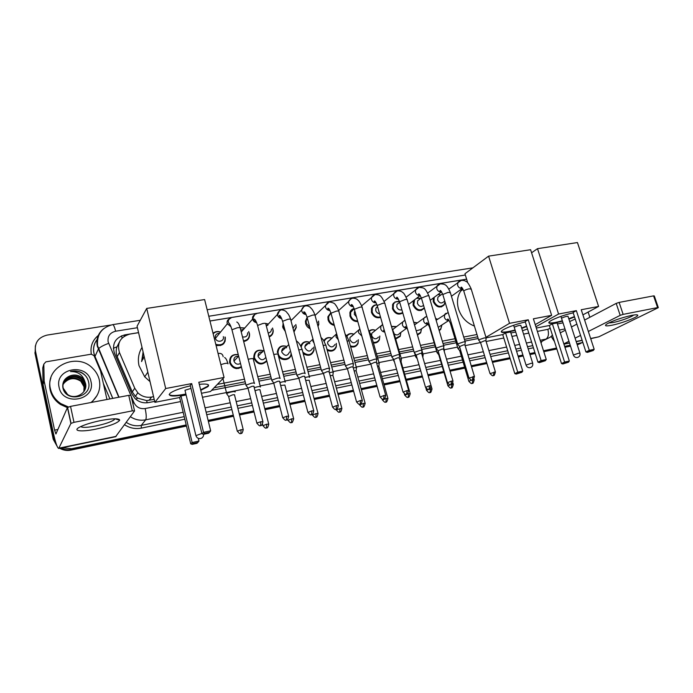 <?xml version="1.0" encoding="UTF-8"?>
<svg xmlns="http://www.w3.org/2000/svg" width="693" height="693" viewBox="0 0 693 693"><rect width="100%" height="100%" fill="white"/><g stroke="black" fill="none" stroke-linecap="round" stroke-linejoin="round"><path stroke-width="1.04" d="M441.779 325.537L440.705 329.366L439.223 330.7M417.29 334.494L420.694 332.337L421.543 328.785L420.66 332.857L417.455 335.065L420.66 332.857M395.495 338.409L400.225 335.854L400.9 332.389L400.216 336.356L395.686 339.068M379.851 336.018L379.366 339.847C378.127 342.177 376.143 343.217 373.423 342.974M358.324 339.683L358.073 343.33C356.618 346.439 354.132 347.583 350.615 346.751M336.322 343.364L336.313 346.777C334.641 350.875 331.609 352.061 327.235 350.346M313.816 347.072L314.05 350.19C312.101 355.526 308.498 356.67 303.231 353.621M291.225 353.82C291.086 360.213 281.67 361.859 278.43 355.994M266.831 361.148C261.711 365.705 257.398 364.752 253.881 358.29L253.751 357.692C254.01 351.394 257.259 349.081 263.487 350.736M236.599 367.879L236.711 368.598M241.45 367.169C236.391 369.819 232.51 368.468 229.781 363.115L229.678 362.725C229.314 356.696 232.172 353.976 238.253 354.573M424.359 308.073L424.289 308.186C420.062 312.058 416.328 311.07 413.089 305.215L413.34 300.753M402.815 312.985C398.406 315.315 394.958 313.903 392.481 308.749L392.732 304.314L393.65 302.928M380.613 317.446C376.386 318.511 373.336 316.822 371.457 312.361L371.569 308.281C372.574 305.942 374.376 304.773 376.975 304.773M357.787 321.569C354.002 321.673 351.403 319.828 349.982 316.043L349.965 312.413C350.632 310.334 352.009 309.026 354.097 308.489M445.053 301.992L444.126 304.972C439.951 308.472 436.339 307.406 433.281 301.75L433.229 298.051M340.783 317.619L341.034 319.317M334.329 325.372C331.193 324.774 329.106 322.912 328.058 319.802L327.928 316.71L330.83 312.699M318.555 321.058L318.832 324.289L318.035 326.49M310.204 328.777C307.9 327.754 306.393 326.039 305.674 323.64L305.457 321.188L306.99 317.654M295.824 324.523L296.301 327.477L293.988 332.008M285.325 331.514L282.796 327.564L283.108 323.146M272.548 328.023L273.215 330.665C273.233 333.679 271.89 335.776 269.187 336.954M248.718 331.566L249.523 333.879C249.826 338.158 247.877 340.696 243.667 341.502M225.216 337.162L225.294 337.43C225.563 343.728 222.47 346.344 216.025 345.279M238.366 367.853L238.453 368.503M334.745 349.506L334.624 349.055M356.193 345.894L356.046 345.443M377.191 342.247L377.027 341.788M220.279 345.097L220.391 345.59M119.309 342.203L117.03 346.769C115.835 350.104 115.887 353.421 117.204 356.696L132.276 391.935L135.395 396.344L137.89 398.224L146.699 400.606L154.192 399.359M141.589 361.573L143.139 352.131M99.411 351.827L99.497 351.351M214.094 387.768L245.149 381.765M258.42 379.201L270.885 376.784M283.255 374.393L296.015 371.924M307.519 369.698L320.564 367.177M331.254 365.107L344.551 362.543M354.461 360.62L367.992 358.004M377.165 356.228L390.913 353.569M399.376 351.931L413.323 349.237M421.145 347.721L434.814 345.079M443.018 343.494L455.699 341.043M464.414 339.353L477.676 336.789M138.574 332.666L129.894 334.078C120.305 336.885 116.814 343.026 119.43 352.494L134.737 388.219L137.838 392.792C141.736 396.465 146.31 397.877 151.568 397.037L153.56 396.656M208.515 385.005L207.657 386.244L208.35 386.122M217.359 384.39L244.49 379.175M257.761 376.628L270.227 374.237M282.588 371.855L295.348 369.404M306.852 367.195L319.897 364.691M330.578 362.638L343.875 360.083M353.785 358.177L367.316 355.578M376.481 353.811L390.228 351.169M398.692 349.549L412.638 346.864M420.46 345.365L434.121 342.732M442.325 341.164L455.006 338.721M463.721 337.049L476.983 334.502M466.623 279.201L209.97 321.024M435.628 318.572L437.344 319.075M413.712 322.219L417.359 322.851L413.773 322.436M391.441 326.412L396.682 326.559M368.849 331.193C370.781 329.539 373.025 329.262 375.58 330.353M346.569 335.793C348.553 333.541 351.048 333.021 354.054 334.243M323.865 340.679C325.797 337.682 328.543 336.867 332.094 338.219M300.745 345.98C302.434 342.021 305.422 340.791 309.693 342.29M277.321 352.226C278.196 346.769 281.367 344.845 286.833 346.465M438.089 294.438L440.185 294.828M417.047 297.895L420.365 298.276M394.863 301.957L399.489 301.55M290.757 319.863L291.51 320.123M265.783 323.475L268.382 324.029M240.124 327.685L244.742 328.023M213.037 333.29C215.099 331.557 217.498 331.115 220.227 331.973M402.486 313.236L402.373 312.768M272.903 333.073L273.215 331.393M216.944 344.793L217.455 345.668M357.423 344.586L357.345 344.152M336.001 347.687L335.975 347.098M229.721 362.889L230.613 363.227M235.239 367.585L235.629 368.442M229.504 361.833L230.241 361.893M582.839 342.429L576.914 343.823M55.674 442.238L53.855 437.777L35.412 350.831C34.598 342.515 38.513 337.266 47.159 335.083L110.681 325.06M186.209 424.93L71.613 448.717L62.162 447.756M570.218 345.209L564.639 346.37M556.548 348.051L543.503 350.762M534.901 352.546L529.677 353.629M522.912 355.033L518.061 356.037M509.892 357.735L492.203 361.408M486.642 362.56L471.223 365.765M464.622 367.134L449.792 370.209M443.711 371.474L427.876 374.757M422.219 375.935L406.089 379.288M399.774 380.596L383.827 383.905M376.827 385.36L361.079 388.626M353.352 390.237L337.812 393.459M329.322 395.218L314.016 398.397M304.729 400.329L289.674 403.456M279.556 405.552L264.769 408.619M253.768 410.906L239.284 413.912M233.29 415.159L208.117 420.382M582.155 342.723L577.061 344.282L582.363 342.619M53.855 437.777L53.534 438.522L56.367 444.369L53.534 438.522L35.161 351.862L35.369 345.842M186.478 426.056L70.851 450.121L71.232 449.419C67.845 450.095 64.596 449.722 61.478 448.31L60.88 448.016L61.478 448.31C64.596 449.722 67.845 450.095 71.232 449.419L186.339 425.493L71.232 449.419L71.613 448.717M570.365 345.668L564.786 346.829L570.365 345.668M556.696 348.51L543.65 351.221L556.696 348.51M535.048 353.014L529.824 354.097L535.048 353.014M523.059 355.509L518.208 356.514L523.059 355.509M510.039 358.212L492.342 361.885L510.039 358.212M486.789 363.045L471.37 366.25L486.789 363.045M464.76 367.619L449.93 370.703L464.76 367.619M443.858 371.968L428.023 375.26L443.858 371.968M422.366 376.438L406.237 379.79L422.366 376.438M399.922 381.098L383.974 384.416L399.922 381.098M376.975 385.871L361.218 389.145L376.975 385.871M353.491 390.748L337.95 393.979L353.491 390.748M329.461 395.746L314.154 398.925L329.461 395.746M304.877 400.857L289.813 403.984L304.877 400.857M279.695 406.089L264.908 409.165L279.695 406.089M253.907 411.451L239.414 414.466L253.907 411.451M233.42 415.705L208.246 420.937L233.42 415.705M466.614 279.166L209.962 320.989M138.565 332.623L124.827 334.858C115.298 337.647 111.824 343.737 114.414 353.118L131.835 393.858L135.066 398.553C138.921 402.079 143.416 403.421 148.536 402.581L154.669 401.394M211.634 390.324L245.643 383.714M258.913 381.133L271.387 378.707M283.749 376.308L296.517 373.822M308.03 371.587L321.067 369.048M331.765 366.969L345.062 364.388M354.972 362.465L368.503 359.832M377.676 358.047L391.424 355.379M399.896 353.733L413.842 351.022M421.665 349.497L435.334 346.846M443.537 345.253L456.219 342.784M464.934 341.086L478.205 338.513M124.827 334.858L124.264 335.949L124.939 335.836M57.069 446.205L53.214 439.258L53.534 438.522L35.161 351.862L35.412 350.831M580.647 343.468L577.208 344.733M570.512 346.128L564.934 347.288M556.843 348.969L543.797 351.689M535.195 353.473L529.972 354.565M523.206 355.977L518.355 356.982M510.187 358.679L492.489 362.361M486.936 363.522L471.517 366.727M464.908 368.104L450.078 371.188M444.005 372.453L428.17 375.753M422.505 376.931L406.384 380.284M400.069 381.6L384.121 384.918M377.113 386.382L361.356 389.657M353.629 391.268L338.089 394.499M329.608 396.266L314.293 399.454M305.015 401.386L289.951 404.521M279.833 406.626L265.047 409.702M254.045 411.988L239.553 415.003M233.558 416.259L208.385 421.491M70.851 450.121C67.472 450.788 64.232 450.415 61.131 449.012L59.711 448.258M53.214 439.258L34.919 352.884L35.161 351.862M631.592 315.402C635.16 314.709 637.196 314.613 637.69 315.116C639.466 316.528 622.019 323.302 611.78 325.251C605.595 326.403 603.993 325.953 606.947 323.917C613.253 320.547 621.465 317.715 631.592 315.402M608.627 322.99L613.114 322.531C620.105 321.197 631.947 316.883 633.61 315.046M590.705 338.686L598.83 336.807L658.324 307.649L657.605 307.597L653.577 295.876L654.305 295.946L658.281 307.536M551.186 336.46L554.469 341.562M623.137 314.379L620.2 315.35L616.19 303.395L619.126 302.408L623.137 314.379L657.605 307.597M563.833 343.858L568.944 341.268M575.086 338.167L580.552 335.403M588.34 331.462L620.2 315.35M619.126 302.408L653.577 295.876M616.19 303.395L584.606 320.045M576.879 324.116L571.456 326.975M565.367 330.189L560.299 332.857M589.847 317.281L588.132 312.058M562.456 321.162L555.899 322.747C550.337 323.761 548.068 323.544 549.081 322.08C550.762 319.82 564.076 314.726 573.224 312.889M576.359 310.655L589.301 350.337L594.178 349.298L581.236 309.736L598.596 306.445L577.442 242.559L537.508 248.666L558.575 314.033L576.359 310.655L573.085 312.456L585.931 351.94L589.301 350.337L589.769 351.264L593.251 350.519L594.178 349.298M574.558 316.978L568.918 319.144M558.575 314.033L535.888 326.741M536.304 328.049L549.341 325.511L552.364 323.848L557.111 322.921L569.351 361.036L568.468 362.205L565.081 362.941L564.604 362.058L552.364 323.848M557.432 323.934L563.002 322.843M569.698 321.543L575.216 318.997M582.908 314.865L598.596 306.445M537.508 248.666L531.583 252.78M593.251 350.519L587.395 352.382L589.769 351.264M585.931 351.94L587.395 352.382M568.468 362.205L562.889 363.972L561.495 363.539L549.341 325.511M561.495 363.539L564.604 362.058L569.351 361.036M562.889 363.972L565.081 362.941M568.069 316.51L568.087 316.493C567.402 316.034 565.401 316.502 562.075 317.914M574.428 316.58L568.788 318.745M562.335 320.772C554.79 322.808 550.268 323.423 548.787 322.609M474.41 326.056C466.632 323.016 461.33 317.333 458.515 309.009C456.6 302.139 457.363 296.145 460.784 291.017L462.742 288.73M515.211 330.388L509.182 331.808C502.953 332.943 500.433 332.683 501.619 331.029C503.465 328.716 516.086 323.891 525.294 322.02M528.257 319.776L541.129 360.577L546.266 359.485L533.376 318.806L551.645 315.341L530.604 249.723L488.591 256.141L509.52 323.328L528.257 319.776L525.155 321.578L537.933 362.162L541.129 360.577L541.649 361.512L545.322 360.732L546.266 359.485M526.715 326.524L521.76 328.378M509.52 323.328L485.966 337.309M486.235 337.794L502.737 334.589L505.587 332.926L510.568 331.964L522.747 371.101L521.846 372.297L518.286 373.068L517.758 372.184L505.587 332.926M510.888 332.995L515.731 332.051M522.496 330.734L527.486 328.984M535.221 324.619L551.645 315.341M488.591 256.141L464.96 273.752L467.766 282.952M545.322 360.732L539.405 362.621L541.649 361.512M537.933 362.162L539.405 362.621M521.846 372.297L516.216 374.09L514.812 373.64L502.737 334.589M514.812 373.64L517.758 372.184L522.747 371.101M516.216 374.09L518.286 373.068M520.893 325.606L520.911 325.589C520.192 325.069 518.13 325.545 514.708 327.009M526.585 326.117L521.63 327.971M515.09 329.981C507.371 331.999 502.754 332.562 501.247 331.661M150.043 381.626L144.698 376.819L139.016 365.687C137.595 359.095 138.6 352.997 142.022 347.392M141.814 361.218L143.234 352.546M142.81 352.971L143.217 352.477M143.347 358.749L142.117 359.936M141.615 361.529L144.075 356.133M186.001 394.499L184.91 394.715C172.626 396.82 167.68 396.344 170.062 393.269C173.64 390.635 180.414 388.167 190.358 385.845M191.701 383.593L203.525 432.328L210.663 430.812L198.804 382.25L224.056 377.46L204.617 299.558L146.708 308.42L165.696 388.522L191.701 383.593L190.228 385.299L201.958 433.731L203.525 432.328L204.556 433.35L209.65 432.259L210.663 430.812M199.307 384.32C207.233 383.575 210.057 384.381 207.779 386.729L200.771 390.315M165.696 388.522L154.894 402.338L179.643 397.522L180.986 395.972L186.114 394.975M201.49 393.269L210.481 391.51L224.056 377.46M146.708 308.42L137.067 326.221L154.894 402.338M209.65 432.259L208.532 433.246L203.456 434.329L204.556 433.35M201.958 433.731L203.456 434.329M198.328 438.357L198.978 441.043L197.003 443.312L192.143 444.369L190.722 443.797L179.643 397.522M190.722 443.797L192.143 442.524L180.986 395.972M192.143 444.369L193.148 443.477L192.143 442.524L198.978 441.043M198.025 442.42L193.148 443.477M190.982 388.418L184.988 390.254L185.1 390.765M207.779 386.729L207.657 386.244L200.658 389.83M185.889 394.022C176.472 395.842 170.885 396.024 169.144 394.551M444.776 301.048L443.763 301.776C441.406 303.785 439.362 303.188 437.621 299.982L437.924 297.15L439.553 295.954M445.036 301.914L444.178 304.435C440.263 307.735 436.876 306.73 434 301.429L434.173 297.34M437.872 294.594L440.783 295.045M486.2 338.08L484.346 337.898L479.045 339.691L478.828 340.332M495.374 371.812L485.923 340.869L484.58 340.748L480.535 342.489M423.57 305.379C421.136 307.242 419.092 306.601 417.429 303.439L417.654 300.736L419.482 299.341M424.263 307.753C420.287 311.287 416.796 310.334 413.808 304.885L414.596 299.783M416.493 298.319L420.712 298.406M465.263 342.177C465.592 341.762 464.942 341.692 463.322 341.987L458.004 343.797L457.839 344.421M474.393 376.299L464.977 345.001L463.574 344.871L459.546 346.613M401.888 309.814C399.558 310.395 397.869 309.45 396.812 306.964L396.968 304.426L399.021 302.798M402.685 312.552C398.579 314.509 395.408 313.132 393.2 308.42L393.433 304.244C394.707 301.897 396.734 301.005 399.506 301.594M443.866 346.37C444.213 345.937 443.537 345.868 441.831 346.171L436.503 347.99L436.391 348.605M452.945 380.873L443.572 349.22L442.099 349.081L438.106 350.823M379.539 313.678C377.685 313.461 376.429 312.422 375.771 310.559L375.849 308.22L377.494 306.514M380.457 316.909C376.585 317.689 373.822 316.06 372.158 312.023L372.271 308.194C373.155 306.115 374.731 305.015 377.018 304.903M422.002 350.658C422.366 350.199 421.656 350.13 419.871 350.441L414.527 352.278L414.466 352.884M431.029 385.559L421.69 353.534L420.149 353.387L416.181 355.128M356.488 316.935L354.288 314.241L354.842 311.07M357.605 320.928C354.218 320.824 351.914 319.083 350.684 315.705L350.667 312.292L354.175 308.723M399.653 355.041C400.043 354.556 399.298 354.478 397.418 354.816L392.065 356.661L392.047 357.25M408.619 390.341L399.333 357.943L397.713 357.787L393.763 359.528M334.113 324.601C331.419 323.882 329.634 322.167 328.759 319.464L328.629 316.554L330.942 313.054M376.801 359.52C377.209 359.017 376.429 358.939 374.463 359.286L369.092 361.14L369.126 361.72M385.698 395.235L376.464 362.448L374.766 362.283L370.842 364.024M340.748 317.645L340.93 318.919M309.936 327.806L306.358 323.31L306.159 320.989L307.302 318.044M318.511 321.102L318.711 323.908L317.922 326.056M353.43 364.102C353.863 363.574 353.04 363.496 350.97 363.86L345.59 365.722L345.677 366.294M362.257 400.242L353.075 367.056L351.299 366.892L347.401 368.624M317.377 322.141L317.108 323.077M284.927 329.998L283.48 327.226L283.394 324.229M290.783 319.949L291.458 320.175M295.772 324.575L296.154 327.131L293.858 331.488M329.53 368.789C329.972 368.234 329.114 368.156 326.94 368.537L321.552 370.417L321.691 370.972M338.271 405.37L329.149 371.777L327.287 371.604L323.414 373.336M294.681 325.632L293.052 328.465M266.147 325.286L267.914 325.234M265.956 323.64L268.321 324.09M272.488 328.084L273.033 330.37C273.051 333.307 271.717 335.308 269.04 336.365M305.007 373.64L305.067 373.588C305.535 373.007 304.634 372.921 302.347 373.319L296.95 375.216L297.132 375.753M313.721 410.611L304.669 376.602C305.015 376.186 304.357 376.126 302.711 376.42L298.865 378.153M271.439 329.166C271.413 331.358 270.313 332.64 268.156 332.995M240.774 330.163L243.815 329.218M240.393 327.867L244.681 328.092M248.648 331.635L249.324 333.636C249.593 337.82 247.652 340.211 243.494 340.826M280.007 378.517L280.033 378.499C280.526 377.893 279.574 377.806 277.174 378.222L271.76 380.128L271.994 380.648M288.6 415.982L279.617 381.54C279.972 381.115 279.288 381.055 277.555 381.358L273.726 383.082M247.644 332.753C247.618 336.122 245.902 337.482 242.481 336.85M225.251 341.017L224.809 341.528M223.311 336.633C224.749 341.45 216.909 343.2 215.419 338.375L215.315 338.002C214.995 335.161 216.277 333.593 219.144 333.307M213.158 333.775C215.055 331.86 217.385 331.289 220.149 332.06M225 336.971L225.069 337.24C225.208 343.468 222.115 345.842 215.8 344.36M254.418 383.506C254.894 382.9 253.889 382.805 251.394 383.238L246.006 385.126L246.258 385.663M262.864 421.483L253.967 386.599C254.322 386.148 253.595 386.096 251.793 386.408L247.99 388.132M247.895 387.768L256.93 423.336M459.754 347.306L458.03 348.605M435.654 318.676L437.647 319.204M460.568 350L459.71 350.736M448.977 320.365L438.227 327.33M441.77 325.225L440.765 328.837L439.093 330.249M414.44 324.731L416.025 323.804M438.34 351.62L437.144 352.728M439.154 354.383L438.816 354.885M414.492 324.904L423.899 318.174L423.614 321.084C424.506 323.354 426.039 324.376 428.205 324.159L420.166 329.747L416.207 330.786M444.456 350.545L443.858 350.182M392.862 330.111L393.174 329.158L395.348 327.546M416.45 356.055L415.8 356.93M391.545 326.775L396.665 326.568M406.947 328.04L399.54 333.376C398.111 335.273 396.327 335.429 394.187 333.835M423.172 354.764L421.959 354.435M377.096 342.307L376.923 341.84M378.482 337.032C376.022 339.752 373.752 339.319 371.673 335.741L371.786 333.272L374.263 331.367M394.083 360.637L393.996 361.226M369.161 331.583C370.902 329.816 373.033 329.418 375.554 330.37M401.429 359.069L399.584 358.818M379.825 336.036L379.331 339.379C378.04 341.753 376.004 342.697 373.206 342.212M410.161 393.477L401.108 361.902L400.389 361.633M356.99 340.722C354.556 343.797 352.2 343.459 349.93 339.717L349.948 337.534L352.763 335.273M346.898 336.27C348.64 333.861 351.013 333.194 354.019 334.269M379.21 363.47C379.582 362.976 378.75 362.924 376.706 363.323M358.29 339.709L358.012 342.888C356.471 346.05 353.924 347.046 350.372 345.859M387.881 398.267L378.872 366.328L377.503 366.147M335.022 344.43C332.657 347.912 330.223 347.695 327.72 343.78L327.65 341.944L330.847 339.267M324.237 341.311C325.831 338.08 328.439 337.067 332.051 338.253M365.107 403.179L356.15 370.859L354.106 370.781M356.497 367.974C356.886 367.411 355.821 367.403 353.317 367.94M336.278 343.407L336.218 346.37C334.39 350.545 331.289 351.507 326.94 349.255M312.56 348.146C310.325 352.105 307.813 352.035 305.033 347.929L304.911 346.509C305.544 343.884 307.207 342.931 309.901 343.659M301.221 346.985C302.321 342.585 305.128 341.034 309.641 342.333M341.814 408.194L332.917 375.485L330.18 375.554M333.29 372.574C333.654 371.942 332.354 371.976 329.4 372.678M313.764 347.124L313.929 349.826C311.607 355.344 307.909 356.107 302.824 352.096M289.57 351.897C287.534 356.367 284.962 356.462 281.843 352.174L281.713 351.23C282.077 348.362 283.706 347.202 286.607 347.756M291.077 353.265C291.181 360.481 279.799 360.845 278.248 353.621L278.023 352.157C278.725 347.028 281.635 345.149 286.772 346.526M317.992 413.323L309.165 380.214L305.7 380.457M309.468 377.347L309.546 377.278C309.866 376.585 308.324 376.671 304.92 377.538M265.843 357.319C263.175 360.767 260.611 360.49 258.151 356.505L258.065 356.098C258.091 353.006 259.658 351.62 262.768 351.94M266.701 360.655C261.902 364.925 257.848 364.024 254.556 357.96L254.435 357.389C254.652 351.576 257.649 349.385 263.418 350.805M293.633 418.563L284.866 385.057L280.648 385.499M285.23 382.129L285.265 382.094C285.499 381.332 283.706 381.479 279.877 382.536M240.514 363.487C237.63 364.934 235.447 364.128 233.957 361.088L233.922 360.94C233.654 357.744 235.135 356.176 238.357 356.237M241.311 366.632C236.573 369.031 232.952 367.74 230.44 362.751L230.345 362.404C229.989 356.8 232.64 354.236 238.288 354.721M229.574 362.266L230.336 362.344M268.693 423.934L260.005 390.012C260.343 389.596 259.65 389.544 257.9 389.856L255.007 390.696M260.421 387.015L260.429 387.015C260.516 386.2 258.454 386.417 254.236 387.664M236.148 367.81L236.261 368.555M235.04 392.021C236.651 390.67 228.066 392.325 226.706 393.633L226.94 394.144M234.581 395.062C234.884 394.646 234.139 394.603 232.354 394.923L228.647 396.578M101.109 420.486C112.829 418.355 119.023 418.251 119.698 420.175C117.784 423.059 109.84 426.039 95.859 429.132C80.639 432.319 71.171 430.942 80.76 426.567C85.88 424.246 92.663 422.219 101.109 420.486M80.76 426.559C82.224 427.798 87.257 427.607 95.851 425.987C104.738 424.099 110.837 422.046 114.146 419.837L114.943 418.789L119.698 420.175L119.083 419.343M44.17 380.985L43.105 384.494L44.17 380.985L43.815 364.154L45.851 361.859L91.251 354.184L94.014 355.639L100.546 371.015L106.973 399.48M43.148 384.892L53.361 433.021C55.544 442.862 57.328 448.007 58.723 448.466L70.894 423.458L67.446 407.527L55.916 433.983L54.582 430.136L44.222 381.393M43.105 384.494L42.758 367.87L43.815 364.154M115.61 436.72L134.555 410.932L132.302 410.871L128.742 395.356L131.003 395.469L134.511 410.75M67.446 407.527L70.53 406.384L73.995 422.332L132.302 410.871M73.995 422.332L70.894 423.458M70.53 406.384L128.742 395.356M68.399 406.964L60.837 403.621C55.327 399.922 51.862 394.975 50.433 388.79C44.716 366.753 77.027 351.646 92.619 368.26C96.041 371.569 98.267 375.476 99.316 379.972C100.97 388.912 98.207 396.422 91.017 402.503M67.403 407.649L60.49 404.487C55.007 400.805 51.551 395.876 50.13 389.717C49.298 385.698 49.55 381.765 50.875 377.91M90.956 381.479C96.093 400.398 62.604 406.791 59.087 387.231C54.288 368.009 87.604 362.344 90.956 381.479M69.846 375.944C64.64 378.205 62.292 382.042 62.829 387.448C65.35 403.265 92.368 397.617 88.652 382.354C87.846 378.161 85.525 374.922 81.687 372.643C78.084 370.902 74.35 370.556 70.487 371.587C77.59 371.344 82.311 374.471 84.65 380.968L82.025 378.118C78.43 375.104 74.368 374.385 69.846 375.944C74.333 374.281 78.43 374.904 82.146 377.832M84.685 390.254L85.386 383.939L82.025 378.118M84.407 390.774L84.875 385.031L81.531 379.236C74.402 372.106 60.655 378.906 63.28 388.279L67.524 394.412C75.191 400.329 87.994 392.81 85.56 383.575L84.65 380.968M84.312 390.947L84.711 385.395L81.367 379.608C73.986 374.87 68.061 376.004 63.583 383.012M83.879 391.614L84.044 386.833L80.717 381.081C73.796 376.507 68.009 377.399 63.349 383.757M83.992 391.45L84.208 386.477L80.882 380.708C73.848 376.1 68.018 377.053 63.401 383.575M81.038 381.384C74.818 377.295 69.205 377.824 64.198 382.952L63.219 384.338M97.02 395.538L91.771 402.356M85.611 375.875L84.806 375.078C80.7 371.517 75.927 370.348 70.487 371.587M113.331 348.319L117.03 346.769M147.141 402.789L146.699 400.606M135.724 399.151L137.89 398.224M122.115 338.002L121.483 335.819M149.073 400.346L151.568 397.037M132.276 391.935L134.737 388.219M117.204 356.696L119.43 352.494M137.422 327.72L115.618 331.219C109.962 332.692 107.458 336.218 108.117 341.814L130.786 395.209M118.754 397.245L97.28 346.067C95.998 339.007 98.137 333.194 103.716 328.647M97.592 338.938C94.127 343.182 92.931 348.007 94.014 353.421L94.984 356.445L98.441 348.882C100.043 347.098 103.439 345.261 108.619 343.364M541.857 341.632L541.034 342.957M533.402 347.782L528.179 348.856M521.413 350.242L516.562 351.238M508.402 352.91L490.713 356.531M485.161 357.675L469.741 360.828M463.132 362.179L448.31 365.22M442.238 366.467L426.412 369.707M420.746 370.868L404.625 374.177M398.31 375.467L382.371 378.733M375.372 380.171L359.624 383.394M351.905 384.979L336.365 388.158M327.884 389.899L312.586 393.035M303.309 394.932L288.253 398.016M278.136 400.095L263.357 403.118M252.365 405.37L237.881 408.342M231.895 409.572L206.731 414.726M184.84 419.213L141.363 428.118C135.334 429.244 129.73 428.118 124.558 424.731M109.918 398.917L103.404 383.575M91.329 354.175C90.038 346.335 92.541 339.96 98.83 335.031M581.384 342.896L577.971 344.577M552.442 335.213L550.268 337.188L540.696 341.909M94.534 356.869L94.984 356.445L112.803 398.371M183.177 412.274L145.695 419.828L141.225 425.407L184.225 416.64M131.124 396.015L134 402.737C136.339 407.233 140.064 409.173 145.166 408.549C146.362 414.293 146.544 418.052 145.695 419.828C140.194 420.842 135.092 419.793 130.379 416.692M126.265 422.375C130.873 425.389 135.854 426.403 141.225 425.407L141.363 428.118M537.37 331.41L547.86 329.34C549.047 334.035 548.423 337.283 545.997 339.102L540.176 340.272M531.583 342.004L526.359 343.061M519.594 344.421L514.752 345.4M506.592 347.046L488.903 350.615M483.35 351.732L467.94 354.842M461.339 356.176L446.517 359.165M440.445 360.386L424.618 363.574M418.962 364.717L402.85 367.966M396.535 369.239L380.604 372.453M373.605 373.865L357.865 377.044M350.147 378.595L334.615 381.73M326.143 383.437L310.845 386.521M301.576 388.392L286.53 391.424M276.42 393.468L261.651 396.448M250.667 398.657L236.183 401.576M230.197 402.789L205.059 407.856M206.116 412.188L231.263 407.06M237.257 405.838L251.741 402.893M262.725 400.649L277.503 397.643M287.612 395.582L302.668 392.515M311.937 390.627L327.243 387.508M335.724 385.784L351.256 382.614M358.974 381.046L374.714 377.832M381.722 376.412L397.661 373.163M403.967 371.881L420.088 368.589M425.745 367.437L441.571 364.215M447.643 362.976L462.465 359.962M469.074 358.61L484.494 355.474M490.038 354.34L507.726 350.736M515.895 349.073L520.738 348.085M527.512 346.708L532.735 345.642M465.35 275.017L208.784 316.251M145.166 408.549L180.613 401.576M202.469 397.28L248.033 388.314M260.144 385.932L273.77 383.255M284.996 381.046L298.9 378.309M309.277 376.273L323.449 373.484M333.021 371.595L347.436 368.763M356.237 367.03L370.885 364.154M378.95 362.569L393.485 359.71M401.178 358.194L415.289 355.422M422.921 353.915L436.625 351.221M444.213 349.731L457.519 347.115M465.159 345.608L480.57 342.576M486.114 341.484L503.794 338.011M511.954 336.408L516.796 335.455M523.561 334.121L528.785 333.099M547.86 329.34L550.216 328.231M132.779 403.213L134 402.737M119.014 397.193L97.548 345.668C96.682 334.424 101.724 327.417 112.673 324.636C113.591 324.748 114.579 326.949 115.618 331.219M117.412 345.85L118.408 345.686M563.885 344.014L569.455 342.862M576.16 341.484L582.129 340.246M590.644 338.496L598.83 336.807M559.398 330.041L564.968 328.941M578.612 353.213L579.963 353.231C580.344 355.379 579.513 356.8 577.468 357.493C575.485 357.735 574.125 356.921 573.388 355.041L578.612 353.213M573.449 355.223L560.914 316.372M531.219 363.297L532.726 363.331C533.09 365.523 532.25 366.961 530.188 367.654C528.161 367.905 526.784 367.056 526.056 365.107L531.219 363.297M526.117 365.315L513.626 325.286M195.911 435.646L201.888 433.446M494.118 371.968L493.347 375.563C493.477 374.445 493.788 378.049 495.434 372.002L490.003 373.605M480.466 342.255L489.951 373.423C493.555 377.555 493.009 374.844 493.347 375.563L493.303 375.571M462.5 288.357L462.283 288.418C460.117 288.669 458.558 287.638 457.614 285.334L457.908 282.397L459.208 281.289M486.105 337.751L471.249 289.163L469.135 288.816C466.493 289.405 464.7 290.133 463.756 290.999L463.886 291.432M473.068 376.464L472.349 380.076C472.47 378.95 472.765 382.597 474.454 376.49L468.988 378.092M459.476 346.361L468.927 377.893C472.539 382.103 471.994 379.348 472.349 380.076L472.297 380.085M441.614 291.866L441.51 291.892C439.293 292.151 437.716 291.112 436.772 288.782L436.988 285.984L438.418 284.693M465.159 341.831L450.372 292.715L448.154 292.342L442.81 294.508L442.948 294.958M451.559 381.046L450.883 384.693C450.978 383.575 451.334 387.205 453.005 381.081L451.559 381.046L447.496 382.675M438.028 350.563L447.435 382.475C451.065 386.737 450.519 383.957 450.883 384.693L450.84 384.702M443.763 346.006L429.036 296.335C429.348 295.798 428.646 295.651 426.949 295.902L421.413 298.085L421.561 298.562M420.27 295.452C418.009 295.694 416.415 294.646 415.471 292.307L415.618 289.665L417.186 288.158M429.573 385.741L428.941 389.405C429.028 388.279 429.374 391.961 431.089 385.767L429.573 385.741L425.537 387.37M416.103 354.851L425.476 387.153C429.123 391.484 428.586 388.669 428.941 389.405L428.898 389.414M421.89 350.277L407.241 300.034C407.571 299.471 406.843 299.324 405.058 299.584L399.549 301.741L399.696 302.243M398.449 299.107C396.197 299.272 394.62 298.207 393.719 295.902L393.78 293.477L395.486 291.71M407.086 390.531L406.514 394.23C406.592 393.096 406.921 396.82 408.679 390.566L407.086 390.531L403.075 392.16M393.685 359.243L403.014 391.935C406.67 396.335 406.141 393.485 406.514 394.23L406.47 394.239M399.54 354.643L384.961 303.82C385.308 303.231 384.554 303.075 382.683 303.343L377.2 305.483L377.347 306.011M376.143 302.832C373.899 302.919 372.349 301.836 371.491 299.575L371.474 297.401L373.319 295.331M384.095 395.434L383.567 399.168C383.662 398.016 383.957 401.784 385.767 395.478L384.095 395.434L380.111 397.063M370.764 363.73L380.041 396.82C383.705 401.299 383.186 398.414 383.567 399.168L383.532 399.177M376.689 359.104L362.196 307.692C362.56 307.068 361.763 306.904 359.797 307.19L354.348 309.303L354.504 309.858M353.326 306.644C351.108 306.644 349.584 305.544 348.77 303.335L348.683 301.472L350.649 299.038M360.568 400.45L360.1 404.21C360.178 403.049 360.464 406.869 362.326 400.493L360.568 400.45L356.609 402.079M347.314 368.312L356.54 401.827C360.213 406.375 359.719 403.447 360.1 404.21L360.065 404.218M353.309 363.669L338.912 311.642C339.301 311.001 338.461 310.828 336.4 311.122L330.985 313.21L331.141 313.79M329.998 310.533C327.798 310.455 326.316 309.329 325.537 307.172L325.407 305.674L327.477 302.832M336.495 405.587L336.088 409.372C336.174 408.489 336.971 411.408 338.34 405.63L336.495 405.587L332.562 407.207M323.328 373.007L332.493 406.947C336.174 411.564 335.689 408.601 336.088 409.372L336.244 409.97M329.4 368.338L315.107 315.696C315.514 315.02 314.631 314.839 312.465 315.142L307.077 317.212L307.242 317.81M306.124 314.501C303.958 314.336 302.512 313.201 301.784 311.096L301.637 310.022L303.785 306.704M311.859 410.845L311.512 414.665C311.581 413.782 312.422 416.684 313.79 410.88L311.859 410.845L307.943 412.456M298.77 377.815L307.874 412.188C311.573 416.883 311.096 413.886 311.512 414.665L311.478 414.665M304.937 373.111L290.748 319.828C291.181 319.126 290.254 318.936 287.976 319.265L282.623 321.301L282.787 321.924M281.687 318.546C279.574 318.304 278.17 317.16 277.486 315.116L279.539 310.672M286.633 416.224L286.348 420.071C286.426 419.178 287.24 422.132 288.669 416.259L286.633 416.224L282.744 417.836M279.903 378.006L265.826 324.064C266.277 323.336 265.306 323.137 262.916 323.475L257.588 325.485L257.753 326.134M256.679 322.678C254.617 322.358 253.266 321.205 252.624 319.23L252.599 319.109C252.261 317.091 252.971 315.627 254.729 314.735M260.577 425.615C260.646 424.714 261.46 427.702 262.942 421.768L260.793 421.734L256.852 423.051C260.594 427.893 260.135 424.818 260.577 425.615L260.793 421.734M254.27 383.012L240.324 328.404C240.792 327.642 239.769 327.434 237.266 327.789L231.964 329.764L232.129 330.44M231.072 326.897L227.183 323.432C226.793 321.353 227.512 319.845 229.331 318.901M472.895 379.894L472.184 383.368C472.305 382.276 472.609 385.819 474.237 379.877L473.024 379.825M471.751 380.136L468.849 381.254C472.383 385.343 471.855 382.666 472.184 383.368L472.141 383.376M449.029 320.357L449.021 320.357C446.855 320.634 445.313 319.629 444.378 317.342L444.759 314.293L446.032 313.253M451.23 322.617L450.467 323.57M459.641 350.511L468.901 381.436M451.94 384.364L451.282 387.898C451.394 386.798 451.689 390.376 453.352 384.381L451.559 384.45M450.424 384.754L447.921 385.75C451.472 389.899 450.944 387.188 451.282 387.898L451.247 387.907M426.784 316.311L423.899 318.174L425.32 316.952M429.859 326.715L429.608 327.408M438.747 354.651L447.973 385.932M430.544 388.964L429.929 392.524C430.032 391.415 430.318 395.036 432.016 388.981L429.539 389.206M428.69 389.449L426.541 390.332C430.102 394.551 429.582 391.805 429.929 392.524L429.894 392.533M406.938 328.04C404.773 328.179 403.265 327.139 402.399 324.913L402.598 322.176L404.166 320.729M425.9 388.115L426.602 390.531M408.671 393.667L408.108 397.254C408.203 396.136 408.472 399.8 410.221 393.685L408.671 393.667L404.755 395.235M408.108 397.254L408.073 397.262C407.761 396.526 408.255 399.307 404.695 395.027L404.348 393.832M401.325 358.705L393.996 333.177L393.243 332.692M384.771 332.025C382.796 331.878 381.453 330.812 380.734 328.82L380.838 326.308L382.553 324.584M386.313 398.466L385.802 402.087C385.88 400.97 386.2 404.634 387.941 398.492L386.313 398.466L382.423 400.034M382.164 399.107L382.363 399.818C385.932 404.166 385.447 401.351 385.802 402.087L385.767 402.096M379.097 363.089L371.82 337.274L370.4 336.815M361.815 335.949L358.602 332.813L358.61 330.587L359.832 328.88M363.461 403.387L363.002 407.034C363.089 405.899 363.366 409.606 365.168 403.404L363.461 403.387L359.589 404.946M359.407 404.279L359.528 404.721C363.115 409.13 362.638 406.289 363.002 407.034L362.967 407.034M356.393 367.576L349.151 341.467C349.523 340.947 348.83 340.817 347.054 341.069M338.271 339.709L335.984 336.893L336.581 333.567M340.09 408.411L339.691 412.084C339.769 411.226 340.566 414.05 341.883 408.428L336.174 409.736C339.778 414.206 339.31 411.339 339.691 412.084L339.657 412.092M333.168 372.158L325.987 345.746C326.377 345.149 325.45 345.045 323.207 345.435L323.189 345.443M314.068 343.104L312.864 341.06L312.907 338.799M316.181 413.548L315.835 417.255C315.913 416.389 316.701 419.248 318.061 413.565L316.181 413.548L312.361 415.107M312.179 414.431L312.292 414.856C315.939 419.421 315.428 416.484 315.835 417.255L315.809 417.255M309.433 376.845L302.295 350.13C302.711 349.506 301.741 349.393 299.393 349.8L298.77 349.939M291.718 418.806L291.441 422.539C291.502 421.379 291.736 425.216 293.693 418.823L291.718 418.806L287.916 420.365M287.673 419.404L287.855 420.105C291.528 424.74 291.034 421.768 291.441 422.539L291.406 422.548M285.152 381.644L278.066 354.608C278.499 353.958 277.486 353.846 275.026 354.27L273.787 354.556M266.684 424.185L266.467 427.953C266.528 427.07 267.307 430.006 268.763 424.203L266.684 424.185L262.907 425.736M260.308 386.547L253.291 359.191C253.733 358.515 252.676 358.402 250.095 358.844L248.215 359.303M241.06 429.695L240.904 433.489C240.973 432.597 241.718 435.576 243.243 429.712L241.06 429.695L237.301 431.245M227.962 363.851C228.352 363.175 227.226 363.063 224.584 363.522L220.859 364.631M59.026 448.137L116.138 436.356M54.582 430.136L57.917 429.469M440.705 329.366L439.137 330.414M424.289 308.186L421.179 310.473M444.126 304.972L441.363 306.938M135.395 396.344L137.838 392.792M61.703 447.851L61.131 449.012M97.6 338.877C93.295 344.204 92.403 350.078 94.941 356.505L112.742 398.388M472.886 267.844L207.155 309.745M140.281 320.287L112.673 324.636M97.505 346.942L97.67 346.275M636.018 314.804L637.69 315.116M563.946 344.204L569.525 343.052M576.221 341.675L582.189 340.445M567.974 316.242L579.902 353.049M463.097 289.362L460.784 291.017M520.798 325.303L532.657 363.123M147.826 372.158L144.698 376.819M184.979 390.263L195.824 435.265C196.543 437.707 198.12 438.799 200.546 438.548C202.59 437.933 203.621 436.512 203.655 434.286M471.119 288.738C468.84 283.896 467.16 281.497 466.086 281.549C464.925 280.578 463.262 280.223 461.105 280.483L448.856 289.076M437.924 297.15L442.55 293.737M462.404 288.236C461.088 287.846 460.672 287.534 461.14 287.3C461.443 286.642 462.309 287.881 463.756 290.999L478.646 339.986M480.431 342.299L478.594 340.046M451.438 296.257L462.344 288.401M485.897 340.653L486.131 338.141M450.225 292.255C446.457 283.697 444.603 284.217 440.298 283.879L427.737 293.044M417.654 300.736L421.361 297.912M441.51 291.718C440.081 291.233 439.622 290.878 440.142 290.636C440.393 289.891 441.276 291.181 442.81 294.508L457.649 344.066M459.433 346.405L457.597 344.126M430.206 300.294L441.502 291.892M464.951 344.767L465.185 342.247M428.889 295.859C424.757 287.067 424.081 288.037 419.04 287.344L406.167 297.15M396.968 304.426L399.696 302.261M393.433 304.244L392.463 305.015M420.149 295.27C418.598 294.672 418.113 294.265 418.685 294.031C418.815 293.122 419.724 294.473 421.413 298.085L436.2 348.224M437.985 350.606L436.14 348.293M408.532 304.461L420.201 295.461M443.546 348.977L443.789 346.448M407.086 299.532C404.963 294.863 403.534 292.559 402.806 292.619C401.801 291.389 399.974 290.809 397.323 290.887L384.121 301.412M375.849 308.22L377.581 306.8M372.271 308.194L371.361 308.948M398.319 298.9C396.656 298.198 396.127 297.721 396.751 297.488C396.829 296.474 397.756 297.886 399.549 301.741L414.267 352.486M416.06 354.903L414.206 352.555M421.665 353.274L421.924 350.736M384.806 303.3C380.726 294.005 379.132 295.027 375.13 294.508L361.607 305.873M354.288 312.145L354.981 311.547M350.667 312.292L349.818 313.028M376.004 302.598C374.428 302.105 373.865 301.568 374.315 300.987C374.688 301.446 374.835 299.645 377.2 305.483L391.84 356.834M393.641 359.286L391.779 356.904M399.298 357.666L399.566 355.119M362.032 307.138C362.24 306.471 358.385 299.705 358.09 300.381C357.008 298.882 355.119 298.163 352.451 298.207C350.355 299.099 349.099 300.182 348.683 301.472L338.582 310.542M328.629 316.554L327.841 317.273M353.187 306.384C351.42 305.734 350.814 305.128 351.377 304.548C352.07 305.145 352.209 303.621 354.348 309.303L368.91 361.287M370.712 363.782L368.841 361.356M376.438 362.162L376.715 359.598M338.747 311.07C338.453 309.52 335.81 304.677 335.533 305.015C335.014 303.456 332.917 302.451 329.253 301.992L315.22 315.289M306.159 320.989L305.431 321.682M329.851 310.247C328.239 309.797 327.59 309.095 327.902 308.142C328.595 308.818 328.629 306.956 330.985 313.21L345.46 365.835M347.262 368.364L345.383 365.913M353.049 366.762L353.343 364.18M314.934 315.09C314.085 312.179 311.885 308.645 311.148 308.402C309.953 306.557 308.082 305.708 305.535 305.856C303.456 306.575 302.157 307.961 301.637 310.022L290.973 320.66M283.255 325.589L282.579 326.273M305.977 314.189C304.296 313.643 303.595 312.846 303.863 311.789C304.617 312.43 304.625 310.637 307.077 317.212L321.457 370.486M323.267 373.059L321.387 370.564M329.132 371.465L329.435 368.875M290.575 319.204C289.518 316.017 288.392 313.929 287.197 312.95C286.209 311.14 284.234 310.092 281.271 309.814C278.924 310.975 277.624 312.534 277.365 314.501L266.372 326.16M281.549 318.217C279.539 317.42 278.759 316.493 279.218 315.436C280.015 315.107 281.15 317.065 282.623 321.301L296.899 375.26M298.718 377.867L296.821 375.329M241.242 331.999L252.599 319.109C252.72 319.508 254.184 313.314 256.445 313.868M256.54 322.34C254.331 321.257 253.43 320.157 253.837 319.014C254.946 318.936 256.202 321.093 257.588 325.485L271.751 380.136M273.579 382.787L271.673 380.214M286.348 420.071C285.923 419.291 286.382 422.323 282.666 417.55L273.64 382.735M236.781 322.002C238.158 322.591 239.276 324.497 240.142 327.728M231.038 318.009C228.621 319.066 227.798 320.642 228.577 322.739C229.539 323.31 230.674 325.649 231.964 329.764L246.006 385.126M247.834 387.829L245.92 385.213M230.934 326.542L227.295 323.822L215.419 338.375M448.198 312.482L436.131 320.261M448.943 320.235C447.574 319.802 447.132 319.473 447.626 319.248C447.843 318.451 448.752 319.768 450.363 323.198L457.865 348.276M459.606 350.554L457.813 348.328M474.185 379.695L473.977 379.01M428.109 324.012C426.637 323.484 426.16 323.103 426.697 322.877C426.836 321.959 427.763 323.336 429.495 327.018L436.962 352.373M438.712 354.686L436.911 352.434M443.65 347.851L444.352 350.216M444.282 351.62L444.378 350.615M453.3 384.191L452.919 382.9M393.174 329.158L404.937 320.313M414.605 353.058L415.618 356.566M417.229 358.74L415.557 356.626M407.449 328.984L405.318 326.576C404.747 326.81 405.249 327.243 406.834 327.876M421.976 350.684L423.068 354.409M422.843 357.328L423.094 354.833M431.964 388.782L431.107 385.845M393.867 332.753L392.099 328.69M371.786 333.272L382.631 324.532M393.2 358.731L393.806 360.845M394.395 361.746L393.745 360.914M384.459 330.951L383.472 330.327L384.684 331.739M401.082 361.651L401.351 359.139M371.691 336.833C371.924 337.43 370.651 333.238 368.797 331.124M349.948 337.534L359.866 329.002M361.313 334.156L361.659 335.377M378.854 366.069L379.132 363.548M349.021 340.999L346.803 336.122L345.149 334.156M327.65 341.944L336.651 333.801M356.133 370.582L356.419 368.044M325.849 345.261L323.276 339.83L321.015 337.448M304.911 346.509L312.985 339.076M332.9 375.199L333.194 372.652M302.157 349.627C300.658 345.261 298.726 342.359 296.361 340.913M281.713 351.23L288.799 344.638M278.023 352.157L277.477 352.668M258.065 356.098L263.998 350.225M254.435 357.389L253.811 358.004M266.467 427.953C266.051 427.165 266.536 430.18 262.838 425.476L262.517 424.229M233.957 361.088L238.652 356.124M224.584 357.519C225.866 358.116 226.94 360.057 227.78 363.314M218.104 353.595L218.711 353.387C221.266 353.161 222.756 354.253 223.155 356.678M228.508 396.283L226.628 393.711M240.904 433.489C240.471 432.701 240.947 435.75 237.231 430.968L228.56 396.231M222.955 378.595L226.706 393.633M243.174 429.435L234.555 395.088M114.146 419.837L113.912 418.806M58.723 448.466L115.679 436.711M67.585 407.38L71.032 423.319M60.837 403.621L60.49 404.487"/></g></svg>

